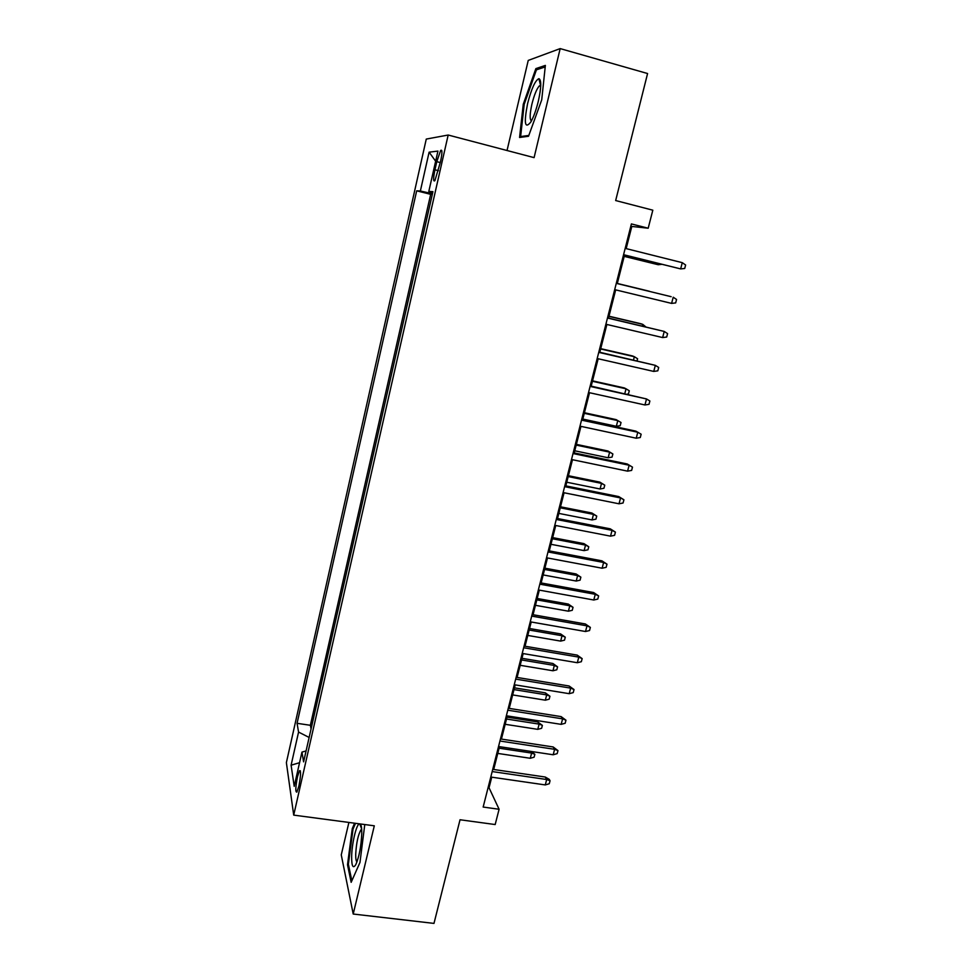 <?xml version="1.0" encoding="UTF-8"?>
<svg xmlns="http://www.w3.org/2000/svg" width="972" height="972" viewBox="0 0 972 972"><rect width="100%" height="100%" fill="white"/><g stroke="black" fill="none" stroke-linecap="round" stroke-linejoin="round"><path stroke-width="1.46" d="M298.902 786.044C300.87 775.571 301.065 770.444 299.485 770.674L297.456 776.774C295.5 787.162 295.306 792.277 296.873 792.107L298.902 786.044M348.899 822.433L341.257 854.874L353.213 914.032L433.986 923.4L460.035 819.761L495.173 824.548L499.098 809.263L489.038 787.757L491.735 777.175M426.271 139.081L286.375 762.619L293.714 815.119L448.177 135.023L426.271 139.081M448.177 135.023L534.09 157.634L560.176 48.6L528.233 60.422L507.032 150.514M560.176 48.6L647.583 73.532L615.665 200.548L652.819 210.183L648.19 228.213L631.399 223.925L483.157 807.052L499.098 809.263M436.78 161.656L434.946 169.784C433.208 178.386 433.196 182.019 434.897 180.671L440.595 161.364C442.333 152.726 442.345 149.093 440.644 150.49L436.78 161.656L440.316 162.567M306.083 750.931L301.952 752.109L303.604 761.841L432.929 191.642L428.81 191.435L432.722 192.578M301.952 752.109L294.212 786.336L291.102 765.195L298.562 732.074L297.067 723.314L416.684 190.816L420.366 191.01L429.102 152.179L437.935 151.085L428.81 191.435M432.297 194.436L430.669 194.339L310.36 725.294L311.064 728.939M353.213 914.032L374.305 825.811L293.714 815.119M626.175 248.625L631.812 226.44L648.19 228.213M493.691 769.496L499.487 746.678M501.418 739.085L507.311 715.914M509.231 708.406L515.209 684.883M517.104 677.448L523.167 653.573M525.038 646.234L531.21 621.983M533.057 614.729L539.314 590.113M541.137 582.945L547.491 557.952M549.289 550.881L555.753 525.512M557.527 518.526L564.076 492.768M565.826 485.866L572.484 459.72M574.209 452.928L580.964 426.368M582.665 419.673L589.518 392.712M591.195 386.127L598.169 358.753M599.809 352.265L606.88 324.466M608.508 318.087L615.689 289.875M617.281 283.593L624.534 255.065M630.816 226.184L631.812 226.44M488.09 787.624L489.038 787.757M432.455 193.72L420.366 191.01M430.669 194.339L416.684 190.816M310.36 725.294L297.067 723.314M298.562 732.074L309.132 737.456M435.65 161.194L429.102 152.179M291.102 765.195L299.558 762.704M523.264 104.259L519.57 137.477L528.525 136.262L541.72 99.861L545.365 65.416L535.864 68.623L523.264 104.259L524.175 104.502M354.573 823.187L352.277 828.606L347.502 864.764L351.159 882.321L359.968 862.456L364.779 824.548M538.16 69.267L535.864 68.623M348.523 864.886L347.502 864.764M353.201 828.727L352.277 828.606M623.538 254.822L680.643 268.904L623.574 254.688M682.283 262.671L685.625 265.016L684.713 268.479L680.643 268.904L682.283 262.671L625.178 248.37M624.206 256.377L658.202 264.724L624.231 256.268M661.798 264.348L658.202 264.724L658.506 263.534M538.379 101.003C541.343 87.383 541.525 79.935 538.901 78.659C535.244 80.311 531.477 88.61 527.602 103.567C523.762 123.286 524.844 129.434 530.833 121.998C533.664 116.956 536.18 109.958 538.379 101.003M540.76 85.317L539.241 85.973C536.605 89.096 534.175 95.135 531.927 104.089C529.752 114.016 529.594 119.617 531.453 120.893M522.511 137.076L520.628 136.566L524.187 104.369L536.423 69.838L545.207 66.922M528.817 135.436L520.628 136.566M359.312 823.819C356.25 824.766 351.791 843.963 351.645 856.733C351.645 866.38 353.043 869.004 355.813 864.594C359.203 856.697 361.183 846.308 361.766 833.405C361.815 828.12 361.305 824.961 360.26 823.94M361.669 829.31L361.037 829.736C358.146 834.547 356.372 842.736 355.703 854.303C355.655 858.677 356.08 861.192 356.991 861.836M351.852 880.766L348.377 864.242L353.006 829.189L355.509 823.308M671.591 303.398L675.662 302.912L676.561 299.485L673.219 297.213L671.591 303.398L614.693 289.632M671.154 296.691L616.284 283.35L671.154 296.691M662.637 337.563L666.695 337.029L667.594 333.627L664.241 331.44L662.637 337.563L605.896 324.235M607.476 318.038L664.241 331.44L607.512 317.856M653.743 371.425L657.813 370.83L658.7 367.465L655.347 365.351L653.743 371.425L597.173 358.522M598.74 352.374L655.347 365.351L598.825 352.034M644.946 404.972L649.004 404.328L649.879 400.999L646.526 398.957L644.946 404.972L588.546 392.506M590.089 386.406L646.526 398.957L590.223 385.908M649.332 291.236L617.317 283.447L649.332 291.236M642.298 326.07L642.747 324.356L640.913 323.749L608.982 316.204M645.858 326.908L642.747 324.356L608.946 316.362M633.513 359.98L634.352 356.712L632.565 355.983L600.732 348.656M637.061 360.794L637.596 358.753L634.352 356.712L600.647 348.972M624.802 393.599L626.041 388.8L624.291 387.925L592.543 380.842M627.232 394.134L628.447 393.952L629.285 390.768L626.041 388.8L592.434 381.291M636.223 438.214L640.281 437.522L641.143 434.217L637.79 432.248L636.223 438.214L579.98 426.161M581.523 420.123L637.79 432.248L635.907 431.155L581.681 419.467M584.281 413.331L617.803 420.609L621.035 422.504L620.221 425.663L616.321 426.295L617.803 420.609L616.09 419.612L584.427 412.736M616.321 426.295L582.823 419.066M573.03 453.535L629.139 465.248L627.304 464.009L632.493 467.143L629.139 465.248L627.584 471.153L571.5 459.513M627.304 464.009L573.237 452.721M632.493 467.143L631.63 470.412L627.584 471.153M607.962 451.008L612.87 453.96L612.056 457.095L608.168 457.776L609.626 452.138L607.962 451.008L576.384 444.362M612.87 453.96L609.626 452.138L576.202 445.103M608.168 457.776L574.756 450.789M564.611 486.644L620.549 497.943L618.763 496.583L623.915 499.766L620.549 497.943L619.018 503.8L563.104 492.561M618.763 496.583L564.854 485.672M623.915 499.766L623.064 503.01L619.018 503.8M599.894 482.148L604.766 485.162L603.964 488.26L600.076 488.989L601.522 483.388L599.894 482.148L568.413 475.709M604.766 485.162L601.522 483.388L568.195 476.584M600.076 488.989L566.761 482.221M556.263 519.449L612.056 530.348L610.307 528.853L615.41 532.109L612.056 530.348L610.525 536.155L554.781 525.317M610.307 528.853L556.555 518.331M615.41 532.109L614.571 535.329L610.525 536.155M591.899 513.022L596.735 516.083L595.933 519.157L592.057 519.935L593.491 514.382L591.899 513.022L560.504 506.801M596.735 516.083L593.491 514.382L560.249 507.809M592.057 519.935L558.827 513.398M583.978 543.627L588.765 546.75L587.975 549.8L584.099 550.614L585.533 545.11L583.978 543.627L552.667 537.613M588.765 546.75L585.533 545.11L552.375 538.755M584.099 550.614L550.966 544.296M576.117 573.978L580.867 577.149L580.09 580.175L576.214 581.037L577.635 575.582L576.117 573.978L544.891 568.17M580.867 577.149L577.635 575.582L544.575 569.446M576.214 581.037L543.178 574.938M568.328 604.074L573.043 607.306L572.265 610.307L568.401 611.194L569.799 605.787L568.328 604.074L537.188 598.473M573.043 607.306L569.799 605.787L536.836 599.87M568.401 611.194L535.451 605.313M560.601 633.914L565.279 637.195L564.501 640.171L560.65 641.107L562.035 635.737L560.601 633.914L529.546 628.507M565.279 637.195L562.035 635.737L529.157 630.038M560.65 641.107L527.784 635.433M552.934 663.499L557.576 666.841L556.81 669.793L552.959 670.765L554.332 665.443L552.934 663.499L521.976 658.299M557.576 666.841L554.332 665.443L521.551 659.952M552.959 670.765L520.19 665.31M545.341 692.854L549.945 696.244L549.18 699.172L545.328 700.18L546.701 694.907L545.341 692.854L514.455 687.848M549.945 696.244L546.701 694.907L514.006 689.61M545.328 700.18L512.657 694.919M537.808 721.953L542.376 725.391L541.623 728.295L537.771 729.352L539.132 724.116L537.808 721.953L507.007 717.142M542.376 725.391L539.132 724.116L506.521 719.025M537.771 729.352L505.185 724.298M531.49 751.502L534.867 754.308L534.114 757.188L530.275 758.282L531.623 753.081L499.11 748.197M534.867 754.308L531.623 753.081L530.639 751.38M530.275 758.282L497.773 753.422M548.001 551.95L603.624 562.472L601.923 560.844L606.99 564.149L603.624 562.472L602.118 568.219L546.519 557.77M601.923 560.844L548.33 550.699M606.99 564.149L606.151 567.344L602.118 568.219M539.812 584.172L595.277 594.305L593.625 592.543L598.643 595.921L595.277 594.305L593.783 600.003L538.342 589.943M593.625 592.543L540.177 582.763M598.643 595.921L597.804 599.08L593.783 600.003M531.696 616.102L587.003 625.859L585.387 623.975L590.369 627.402L587.003 625.859L585.521 631.508L530.238 621.825M585.387 623.975L532.085 614.559M590.369 627.402L589.542 630.536L585.521 631.508M523.653 647.753L578.79 657.121L577.222 655.116L582.155 658.615L578.79 657.121L577.319 662.722L522.207 653.415M577.222 655.116L524.078 646.064M582.155 658.615L581.341 661.713L577.319 662.722M515.682 679.112L570.661 688.127L569.13 686.001L574.027 689.549L570.661 688.127L569.203 693.68L514.249 684.725M569.13 686.001L516.144 677.29M574.027 689.549L573.213 692.623L569.203 693.68M507.773 710.204L562.606 718.855L561.111 716.607L565.971 720.203L562.606 718.855L561.16 724.359L506.363 715.769M561.111 716.607L508.271 708.248M565.971 720.203L565.157 723.265L561.16 724.359M499.936 741.016L554.611 749.315L553.153 746.958L557.977 750.603L554.611 749.315L553.177 754.77L498.539 746.532M553.153 746.958L500.471 738.939M557.977 750.603L557.175 753.628L553.177 754.77M492.172 771.561L546.689 779.52L545.268 777.041L549.265 779.362L550.055 780.747L546.689 779.52L545.268 784.926L490.787 777.041M545.268 777.041L492.743 769.35M550.055 780.747L549.265 783.748L545.268 784.926M438.469 170.695L434.946 169.784M300.348 770.796L299.485 770.674M441.847 150.794L440.644 150.49M540.529 85.281L538.901 78.659M540.711 86.386L539.241 85.973M361.645 828.873L359.725 823.867M361.706 829.821L361.037 829.736"/></g></svg>
